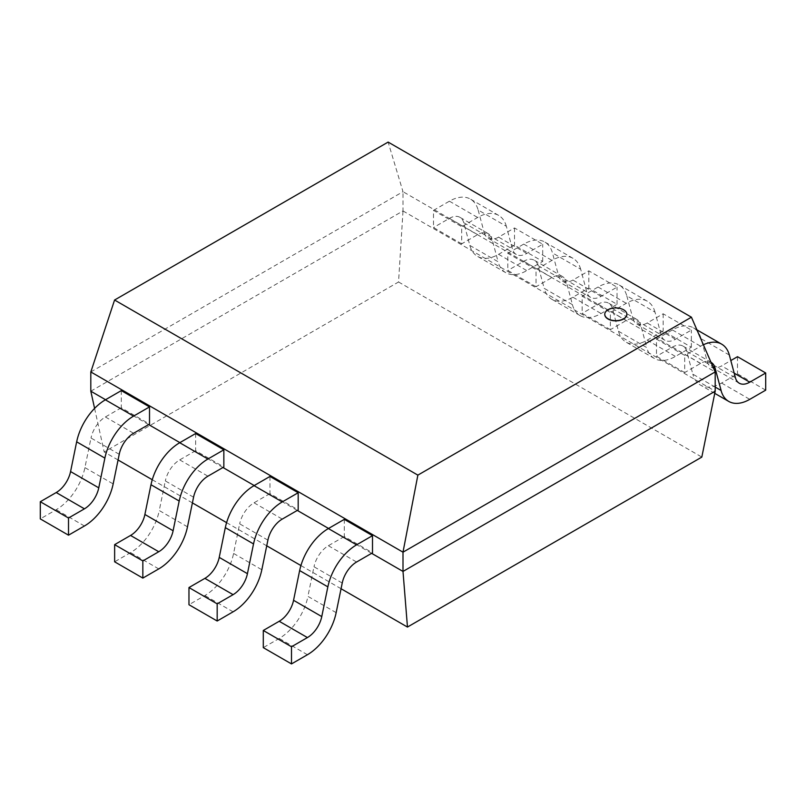 <?xml version="1.0" encoding="UTF-8"?>
<svg xmlns="http://www.w3.org/2000/svg" width="806" height="806" viewBox="0 0 806 806"><rect width="100%" height="100%" fill="white"/><g stroke="black" fill="none" stroke-linecap="round" stroke-linejoin="round"><path stroke-width="0.6" stroke-dasharray="4.03 3.02" d="M604.772 314.39A11.042 6.377 180 0 1 611.663 308.587A11.042 6.377 180 0 1 623.612 309.988A11.042 6.377 180 0 1 626.846 314.39M90.806 371.939L403 191.697L388.119 142.078M90.806 391.192L403 210.95L403 191.697L715.194 371.939M371.626 553.329L328.556 528.454M297.293 510.41L254.222 485.544M222.97 467.5L179.889 442.625M148.636 424.581L105.556 399.716M403 210.95L715.194 391.192M94.594 408.38L104.186 451.944L398.547 281.989L403.01 210.94M341.059 588.733L300.92 565.56M266.726 545.813L226.597 522.641M192.402 502.904L152.263 479.731M118.069 459.984L104.155 451.954M398.547 281.989L701.845 457.093M684.697 372.574L656.487 356.292L656.487 339.125L684.697 355.416L684.697 372.574L700.615 363.385A21.027 12.14 -60 0 1 710.983 362.257M703.386 344.767A42.043 24.281 120 0 0 700.615 346.217L684.697 355.416M656.487 339.125L672.406 329.936A42.043 24.281 -60 0 1 693.432 327.851A42.043 24.281 -60 0 1 701.119 338.772L707.235 361.461L735.445 377.752M715.194 387.071L692.828 374.165L686.762 351.527A21.027 12.14 120 0 0 682.914 346.056A21.027 12.14 120 0 0 672.406 347.104L656.487 356.292M707.215 361.471A21.027 12.14 120 0 0 711.053 366.932A21.027 12.14 120 0 0 721.572 365.884L730.83 360.544M765.7 390.154L737.49 373.863L721.572 383.052A42.043 24.281 -60 0 1 700.545 385.137A42.043 24.281 -60 0 1 692.838 374.155M737.49 356.695L737.49 373.863M610.364 329.664L582.154 313.373L582.154 296.205L610.364 312.496L610.364 329.664L626.282 320.476A21.027 12.14 -60 0 1 636.8 319.428A21.027 12.14 -60 0 1 640.639 324.899M654.996 312.144A42.043 24.281 120 0 0 647.309 301.222A42.043 24.281 120 0 0 626.282 303.308L610.364 312.496M582.154 296.205L598.072 287.017A42.043 24.281 -60 0 1 619.099 284.931A42.043 24.281 -60 0 1 626.786 295.862M618.504 331.256L646.714 347.537A42.043 24.281 120 0 0 654.422 358.509A42.043 24.281 120 0 0 675.448 356.423L691.367 347.235L663.157 330.944L647.238 340.142A42.043 24.281 -60 0 1 626.212 342.218A42.043 24.281 -60 0 1 618.514 331.246L612.429 308.617A21.027 12.14 120 0 0 608.59 303.147A21.027 12.14 120 0 0 598.072 304.184L582.154 313.373M626.816 295.842L632.901 318.541L661.111 334.833L655.026 312.124L626.816 295.842M612.469 308.577L640.679 324.868L646.755 347.497M632.881 318.561A21.027 12.14 120 0 0 636.73 324.012A21.027 12.14 120 0 0 647.238 322.974L663.157 313.786L691.367 330.067L675.448 339.255A21.027 12.14 -60 0 1 664.94 340.303A21.027 12.14 -60 0 1 661.091 334.843M663.157 313.786L663.157 330.944M691.367 347.235L691.367 330.067M536.03 286.745L507.82 270.463L507.82 253.296L536.03 269.587L536.03 286.745L551.959 277.556A21.027 12.14 -60 0 1 562.467 276.518A21.027 12.14 -60 0 1 566.316 281.989M580.663 269.234A42.043 24.281 120 0 0 572.975 258.313A42.043 24.281 120 0 0 551.959 260.388L536.03 269.587M507.82 253.296L523.749 244.107A42.043 24.281 -60 0 1 544.765 242.022A42.043 24.281 -60 0 1 552.453 252.943L558.568 275.632A21.027 12.14 120 0 0 562.397 281.103A21.027 12.14 120 0 0 572.905 280.055L588.823 270.866L617.033 287.158L601.115 296.346A21.027 12.14 -60 0 1 590.607 297.384A21.027 12.14 -60 0 1 586.768 291.933L580.693 269.214L552.483 252.923M572.381 304.628L544.171 288.336L538.096 265.698A21.027 12.14 120 0 0 534.257 260.227A21.027 12.14 120 0 0 523.749 261.265L507.82 270.463M538.146 265.668L566.356 281.949L572.421 304.587M572.391 304.618A42.043 24.281 120 0 0 580.098 315.589A42.043 24.281 120 0 0 601.115 313.514L617.033 304.315L588.823 288.034L572.905 297.223A42.043 24.281 -60 0 1 551.888 299.308A42.043 24.281 -60 0 1 544.181 288.326M588.823 270.866L588.823 288.034M617.033 304.315L617.033 287.158M461.707 243.835L433.497 227.544L433.497 210.376L461.707 226.667L461.707 243.835L477.626 234.647A21.027 12.14 -60 0 1 488.134 233.599A21.027 12.14 -60 0 1 491.982 239.07M506.339 226.315A42.043 24.281 120 0 0 498.652 215.393A42.043 24.281 120 0 0 477.626 217.479L461.707 226.667M433.497 210.376L449.416 201.188A42.043 24.281 -60 0 1 470.432 199.102A42.043 24.281 -60 0 1 478.129 210.034M463.772 222.778A21.027 12.14 120 0 0 459.924 217.318A21.027 12.14 120 0 0 449.416 218.355L433.497 227.544M478.149 210.013L484.235 232.712L512.445 249.004L506.359 226.295L478.149 210.013M463.813 222.748L492.023 239.039L498.088 261.668M469.838 245.427L498.048 261.708A42.043 24.281 120 0 0 505.765 272.68A42.043 24.281 120 0 0 526.792 270.594L542.71 261.406L514.5 245.115L498.582 254.313A42.043 24.281 -60 0 1 477.555 256.389A42.043 24.281 -60 0 1 469.848 245.417L463.772 222.788M484.225 232.733A21.027 12.14 120 0 0 488.063 238.183A21.027 12.14 120 0 0 498.582 237.145L514.5 227.957L542.71 244.238L526.792 253.427A21.027 12.14 -60 0 1 516.273 254.474A21.027 12.14 -60 0 1 512.435 249.014M514.5 227.957L514.5 245.115M542.71 261.406L542.71 244.238M121.303 390.618L121.303 407.786L149.513 424.077M121.303 407.786L105.385 416.974A21.027 12.14 120 0 0 91.028 437.99M119.197 454.282L90.987 438.001L84.912 467.641A42.043 24.281 -60 0 1 56.218 509.704L40.3 518.893M195.636 433.537L195.636 450.705L223.846 466.986M195.636 450.705L179.718 459.894A21.027 12.14 120 0 0 165.361 480.9M193.531 497.201L165.321 480.91L159.245 510.561M187.496 526.832L159.286 510.551A42.043 24.281 -60 0 1 130.552 552.614L114.633 561.812M269.97 476.447L269.97 493.615L298.18 509.906M269.97 493.615L254.041 502.803A21.027 12.14 120 0 0 239.684 523.819M267.854 540.111L239.644 523.829L233.579 553.47A42.043 24.281 -60 0 1 204.885 595.533L188.967 604.722M344.293 519.366L344.293 536.534L372.503 552.815M344.293 536.534L328.374 545.722A21.027 12.14 120 0 0 314.018 566.729M342.187 583.03L313.977 566.739L307.912 596.39M336.162 612.661L307.952 596.38A42.043 24.281 -60 0 1 279.208 638.443L263.29 647.641M672.406 329.936L700.615 346.217M700.615 363.385L672.406 347.104M729.349 355.043L701.139 338.752M686.803 351.497L712.826 366.518M734.216 373.188L721.572 365.884M721.572 383.052L749.782 399.343M598.072 287.017L626.282 303.308M626.282 320.476L598.072 304.184M675.448 339.255L647.238 322.974M647.238 340.142L675.448 356.423M523.749 244.107L551.959 260.388M551.959 277.556L523.749 261.265M558.568 275.632L586.778 291.923M601.115 296.346L572.905 280.055M572.905 297.223L601.115 313.514M449.416 201.188L477.626 217.479M477.626 234.647L449.416 218.355M526.792 253.427L498.582 237.145M498.582 254.313L526.792 270.594M105.385 416.974L133.595 433.265M84.952 467.631L113.172 483.922M84.428 525.986L56.218 509.704M179.718 459.894L207.928 476.185M158.762 568.905L130.552 552.614M254.041 502.803L282.251 519.094M233.619 553.46L261.829 569.751M233.095 611.814L204.885 595.533M328.374 545.722L356.584 562.014M307.418 654.734L279.208 638.443M696.928 329.866L693.432 327.851M711.124 362.347L682.914 346.056M739.273 383.213L711.053 366.932M714.751 393.338L700.545 385.137M647.309 301.222L619.099 284.931M636.8 319.428L608.59 303.147M664.94 340.303L636.73 324.012M654.422 358.509L626.212 342.218M572.975 258.313L544.765 242.022M562.467 276.518L534.257 260.227M590.607 297.384L562.397 281.103M580.098 315.589L551.888 299.308M498.652 215.393L470.432 199.102M488.134 233.599L459.924 217.318M516.273 254.474L488.063 238.183M505.765 272.68L477.555 256.389"/><path stroke-width="1.21" d="M623.612 309.776A11.042 6.377 0 0 0 611.583 308.396A11.042 6.377 0 0 0 604.772 314.29A11.042 6.377 0 0 0 615.804 320.657A11.042 6.377 0 0 0 626.846 314.29A11.042 6.377 0 0 0 623.612 309.776M626.846 314.39A11.042 6.377 180 0 1 626.846 314.491A11.042 6.377 180 0 1 615.804 320.859A11.042 6.377 180 0 1 604.772 314.491A11.042 6.377 180 0 1 604.772 314.39M114.573 300.023L388.129 142.088L691.427 317.191L417.871 475.127L114.573 300.023L90.826 371.949M417.871 475.127L402.99 552.17L90.806 371.939L90.806 391.192L94.594 408.38M691.427 317.191L715.174 371.929L403 552.181L403 571.434L371.626 553.329M328.556 528.454L297.293 510.41M254.222 485.544L222.97 467.5M179.889 442.625L148.636 424.581M105.556 399.716L90.806 391.192M715.194 371.939L715.194 391.192L403 571.434L407.463 627.038M715.194 391.192L701.814 457.093L407.453 627.058L341.059 588.733M300.92 565.56L266.726 545.813M226.597 522.641L192.402 502.904M152.263 479.731L118.069 459.984M730.83 360.544L737.49 356.695L765.7 372.987L749.782 382.175A21.027 12.14 -60 0 1 739.273 383.213A21.027 12.14 -60 0 1 735.425 377.762L729.349 355.043A42.043 24.281 120 0 0 721.642 344.142A42.043 24.281 120 0 0 703.386 344.767M712.826 366.518L715.013 367.778L721.088 390.416M715.194 387.071L721.048 390.457A42.043 24.281 120 0 0 728.755 401.418A42.043 24.281 120 0 0 749.782 399.343L765.7 390.154L765.7 372.987M710.983 362.257A21.027 12.14 -60 0 1 711.124 362.347A21.027 12.14 -60 0 1 714.972 367.818M113.172 483.922L119.238 454.272A21.027 12.14 -60 0 1 133.595 433.265L149.513 424.077L149.513 406.909L121.303 390.618L105.385 399.816A42.043 24.281 -60 0 0 76.671 441.809M149.513 406.909L133.595 416.098A42.043 24.281 120 0 0 104.881 458.1L98.765 487.842A21.027 12.14 -60 0 1 84.428 508.828L68.51 518.016L40.3 501.725L56.218 492.537A21.027 12.14 120 0 0 70.575 471.55L76.651 441.819L104.861 458.1M40.3 501.725L40.3 518.893L68.51 535.184L84.428 525.986A42.043 24.281 120 0 0 113.162 483.922M68.51 518.016L68.51 535.184M173.119 530.751A21.027 12.14 -60 0 1 158.762 551.737L142.843 560.926L114.633 544.644L114.633 561.812L142.843 578.093L158.762 568.905A42.043 24.281 120 0 0 187.486 526.832L193.571 497.191A21.027 12.14 -60 0 1 207.928 476.185L223.846 466.986L223.846 449.819L195.636 433.537L179.718 442.726A42.043 24.281 -60 0 0 151.004 484.718M223.846 449.819L207.928 459.017A42.043 24.281 120 0 0 179.214 501.01M179.184 501.02L173.099 530.751L144.889 514.47L150.974 484.728L179.184 501.02M114.633 544.644L130.552 535.446A21.027 12.14 120 0 0 144.909 514.46M142.843 560.926L142.843 578.093M261.829 569.751L267.904 540.101A21.027 12.14 -60 0 1 282.251 519.094L298.18 509.906L298.18 492.738L269.97 476.447L254.041 485.645A42.043 24.281 -60 0 0 225.337 527.638L253.517 543.929L247.432 573.671A21.027 12.14 -60 0 1 233.095 594.657L217.177 603.845L188.967 587.554L204.885 578.365A21.027 12.14 120 0 0 219.232 557.379L225.307 527.648M298.18 492.738L282.251 501.926A42.043 24.281 120 0 0 253.547 543.929M188.967 587.554L188.967 604.722L217.177 621.013L233.095 611.814A42.043 24.281 120 0 0 261.819 569.751M217.177 603.845L217.177 621.013M321.775 616.58A21.027 12.14 -60 0 1 307.418 637.566L291.5 646.755L263.29 630.473L263.29 647.641L291.5 663.922L307.418 654.734A42.043 24.281 120 0 0 336.152 612.661L342.228 583.02A21.027 12.14 -60 0 1 356.584 562.014L372.503 552.815L372.503 535.647L344.293 519.366L328.374 528.555A42.043 24.281 -60 0 0 299.661 570.557M372.503 535.647L356.584 544.846A42.043 24.281 120 0 0 327.871 586.839M327.851 586.849L321.765 616.58L293.555 600.299L299.641 570.557L327.851 586.849M263.29 630.473L279.208 621.275A21.027 12.14 120 0 0 293.565 600.289M291.5 646.755L291.5 663.922M749.782 382.175L734.216 373.188M133.595 416.098L105.385 399.816M98.765 487.842L70.555 471.55M56.218 492.537L84.428 508.828M207.928 459.017L179.718 442.726M130.552 535.446L158.762 551.737M282.251 501.926L254.041 485.645M247.432 573.671L219.222 557.379M204.885 578.365L233.095 594.657M356.584 544.846L328.374 528.555M279.208 621.275L307.418 637.566M721.642 344.142L696.928 329.866M728.755 401.418L714.751 393.338"/></g></svg>
